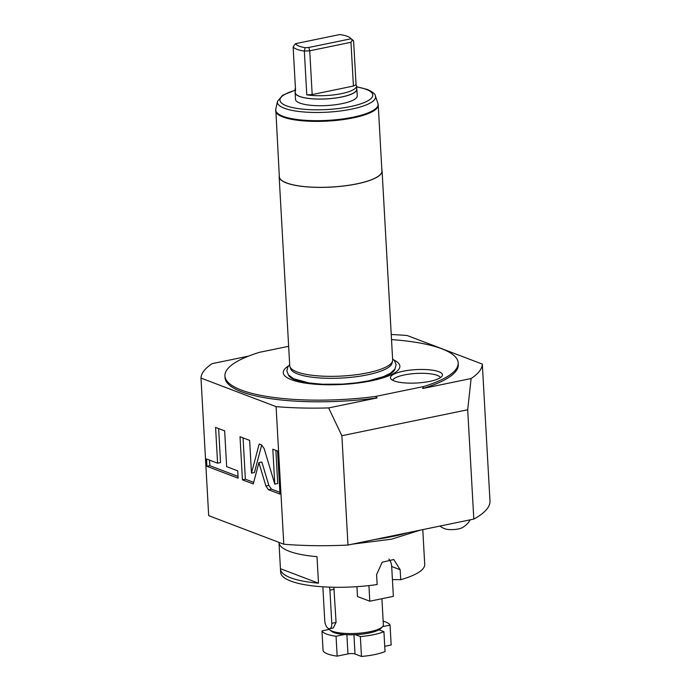 <?xml version="1.0" encoding="UTF-8"?>
<svg xmlns="http://www.w3.org/2000/svg" width="691" height="691" viewBox="0 0 691 691"><rect width="100%" height="100%" fill="white"/><g stroke="black" fill="none" stroke-linecap="round" stroke-linejoin="round"><path stroke-width="1.04" d="M248.389 356.167L212.189 363.63A140.878 36.269 -3.2 0 0 200.986 378.072L208.682 515.65L283.785 544.214A140.878 36.269 -3.2 0 0 347.988 545.044L473.81 519.088A140.878 36.269 -3.2 0 0 490.014 501.666L482.318 364.097L407.215 335.532A140.878 36.269 -3.2 0 0 391.227 334.504M224.92 375.947L225.016 377.606A116.822 30.076 176.8 0 0 377.122 397.921L375.481 396.47A116.822 30.076 176.8 0 1 224.92 375.947A116.822 30.076 176.8 0 1 259.419 352.332L288.648 346.295M423.713 386.519L422.642 388.532A116.822 30.076 -3.2 0 0 458.297 364.563L458.202 362.905A116.822 30.076 176.8 0 1 423.713 386.519L375.481 396.47M377.122 397.921L328.648 407.923L341.872 435.719L467.695 409.763L471.115 378.53L422.642 388.532M391.512 339.601A116.822 30.076 176.8 0 1 458.202 362.905M393.982 360.089A58.407 15.038 176.8 0 1 371.456 380.793A58.407 15.038 176.8 0 1 348.661 383.997A58.407 15.038 176.8 0 1 336.137 384.697A58.407 15.038 176.8 0 1 288.423 365.988M394.138 380.914A26.033 6.703 -3.2 0 0 421.605 382.615A26.033 6.703 -3.2 0 0 442.205 375.904A26.033 6.703 -3.2 0 0 438.785 371.706A26.033 6.703 -3.2 0 0 407.465 370.48A26.033 6.703 -3.2 0 0 390.83 378.772A26.033 6.703 -3.2 0 0 394.138 380.914M392.574 360.875L392.099 363.034A50.944 13.112 176.8 0 1 367.387 374.85A50.944 13.112 176.8 0 1 290.626 368.709L289.918 366.619A51.54 13.267 -3.2 0 0 297 371.922A51.54 13.267 -3.2 0 0 367.569 372.838A51.54 13.267 -3.2 0 0 392.574 360.875A51.54 13.267 -3.2 0 0 392.652 359.925L382.088 170.962A51.54 13.267 -3.2 0 0 381.855 169.891M279.276 175.626A51.54 13.267 -3.2 0 0 279.164 176.715L289.728 365.677A51.54 13.267 -3.2 0 0 289.918 366.619M279.164 176.715A51.54 13.267 -3.2 0 0 286.437 182.951A51.54 13.267 -3.2 0 0 344.662 185.888A51.54 13.267 -3.2 0 0 382.088 170.962M378.227 105.015L381.916 170.971A51.367 13.224 176.8 0 1 344.619 185.844A51.367 13.224 176.8 0 1 286.584 182.925A51.367 13.224 176.8 0 1 279.337 176.706L275.787 109.118A51.272 13.198 176.8 0 0 282.939 116.269A51.272 13.198 176.8 0 0 342.615 118.956A51.272 13.198 176.8 0 0 377.917 103.4L378.227 105.015A51.367 13.224 176.8 0 1 340.931 119.897A51.367 13.224 176.8 0 1 282.895 116.969A51.367 13.224 176.8 0 1 275.649 110.75M356.867 89.234A30.922 7.964 -3.2 0 1 334.418 98.191A30.922 7.964 -3.2 0 1 299.479 96.429A30.922 7.964 176.8 0 1 295.117 92.689L295.489 99.314A30.922 7.964 -3.2 0 0 299.851 103.063A30.922 7.964 -3.2 0 0 334.79 104.825A30.922 7.964 -3.2 0 0 357.238 95.868L356.867 89.234A30.922 7.964 -3.2 0 0 356.651 88.405M295.117 92.689A30.922 7.964 176.8 0 1 295.238 91.843M295.42 88.085A30.75 7.921 -3.2 0 0 295.1 89.364L295.29 92.68A30.75 7.921 176.8 0 0 299.626 96.403A30.75 7.921 -3.2 0 0 334.366 98.148A30.75 7.921 -3.2 0 0 356.694 89.243L356.513 85.926A30.75 7.921 -3.2 0 0 356.055 84.699L353.602 40.933A30.75 7.921 -3.2 0 0 352.842 40.13L350.052 37.815A28.003 7.212 -3.2 0 0 339.739 34.55L295.515 43.671A28.003 7.212 -3.2 0 0 305.146 47.688L308.808 47.48L309.732 50.797L312.177 94.563L306.778 94.857L304.334 51.099L309.732 50.797L350.976 42.289L353.421 86.047L312.177 94.563M295.1 89.364A30.75 7.921 -3.2 0 0 295.567 90.599L293.114 46.841A30.75 7.921 176.8 0 0 296.992 49.329A30.75 7.921 -3.2 0 0 304.334 51.099L305.146 47.688M306.778 94.857A30.75 7.921 -3.2 0 0 339.393 94.045A30.75 7.921 -3.2 0 0 356.513 85.926M356.055 84.699L353.421 86.047M353.602 40.933L350.907 38.8A28.003 7.212 -3.2 0 0 350.052 37.815M350.907 38.8L308.808 47.48M293.114 46.841L295.515 43.671M352.332 40.121L350.976 42.289M440.487 377.623A24.055 6.193 -3.2 0 0 437.273 375.368A24.055 6.193 -3.2 0 0 411.352 373.848A24.055 6.193 -3.2 0 0 392.738 380.292M471.115 378.53A140.878 36.269 -3.2 0 0 482.318 364.097M473.81 519.088L467.695 409.763M347.988 545.044L341.872 435.719M283.785 544.214L276.098 406.636A140.878 36.269 -3.2 0 0 328.648 407.923M200.986 378.072L276.098 406.636M265.897 485.998L268.497 489.729L279.993 494.1L277.583 451.007L272.824 449.193L274.776 484.106L264.178 448.649L261.569 444.918L259.185 444.011L251.472 473.154L249.641 440.374L240.019 436.721L242.429 479.813L253.277 483.942L258.909 462.633L265.897 485.998L268.842 485.384L271.442 489.124L279.89 492.338M226.648 466.632L224.653 430.873L215.592 427.427L217.587 463.186L206.505 458.971L206.92 466.313L238.145 478.181L237.73 470.847L226.648 466.632M258.909 462.633L261.863 462.029L268.842 485.384M242.429 479.813L245.374 479.208L253.692 482.37M243.068 437.878L245.374 479.208M251.472 473.154L254.418 472.549L261.716 444.978M274.776 484.106L277.722 483.501L275.873 450.351M209.554 460.128L209.865 465.699L238.041 476.419M218.641 428.584L220.541 462.573L217.587 463.186M206.92 466.313L209.865 465.699M280.451 569.038A72.158 18.571 -3.2 0 0 290.626 577.78A72.158 18.571 -3.2 0 0 318.491 583.187L280.442 568.719A72.158 18.571 -3.2 0 0 280.451 569.038L280.641 572.355A72.158 18.571 -3.2 0 0 290.816 581.088A72.158 18.571 -3.2 0 0 377.148 584.543L376.595 574.601L382.201 562.224L393.792 559.529L400.167 569.738L391.693 566.516A13.742 11.497 110.8 0 0 388.903 559.062M280.442 568.719L279 542.841M278.965 542.375L278.974 542.521A72.158 18.571 -3.2 0 0 289.149 551.254A72.158 18.571 -3.2 0 0 317.005 556.67L318.491 583.187M422.788 529.608L423.056 534.463A72.158 18.571 -3.2 0 1 423.065 534.791L424.55 561.308A72.158 18.571 -3.2 0 0 424.542 560.988L424.723 564.297A72.158 18.571 -3.2 0 1 400.72 579.689L400.167 569.738M368.925 585.605L369.797 601.213L393.36 596.35L391.693 566.516M400.72 579.689L392.428 579.585M356.936 586.676L357.489 596.532L369.797 601.213M329.581 629.7L331.317 631.151A25.774 6.634 -3.2 0 0 333.926 632.559A25.774 6.634 -3.2 0 0 344.36 634.528A25.774 6.634 -3.2 0 0 355.39 634.675A25.774 6.634 -3.2 0 0 378.962 629.812A25.774 6.634 -3.2 0 0 380.914 628.378L382.486 626.746A27.485 7.074 -3.2 0 1 359.795 633.155A27.485 7.074 -3.2 0 1 332.354 631.203A27.485 7.074 176.8 0 1 329.581 629.7A27.485 7.074 176.8 0 1 328.683 628.637M329.417 587.151A6.875 3.325 78.3 0 1 329.927 590.174L331.784 623.325A6.875 3.325 78.3 0 1 329.65 628.715A6.875 3.325 78.3 0 1 324.744 620.648L322.896 587.497A6.875 3.325 78.3 0 1 322.878 586.823M329.65 628.715L333.252 627.972L336.068 622.444L333.874 587.264M382.486 626.746A27.485 7.074 -3.2 0 0 383.367 624.811L381.916 598.717M344.36 634.528L336.051 636.247A34.36 8.845 176.8 0 1 321.98 630.892L329.244 629.397M383.168 621.166A34.36 8.845 176.8 0 1 390.052 625.105L382.572 626.651M328.355 628.49L328.415 629.57M321.98 630.892L323.094 650.784A34.36 8.845 176.8 0 0 337.165 656.139L336.051 636.247M378.962 629.812L383.92 631.695A34.36 8.845 176.8 0 1 360.348 636.558L361.462 656.45L355.019 653.997A5.157 1.33 -3.2 0 0 347.962 653.911L337.165 656.139M360.348 636.558L355.39 634.675M383.92 631.695L385.034 651.587A34.36 8.845 176.8 0 1 361.462 656.45M390.052 625.105L391.166 644.997L384.74 646.318M470.234 519.822A20.618 20.618 0 0 1 462.106 527.751A9.985 2.565 -3.2 0 1 449.228 529.565A9.985 2.565 176.8 0 1 444.641 528.727A20.618 20.618 0 0 1 439.942 526.076M395.053 368.804A53.63 13.803 -3.2 0 1 369.08 381.095A53.63 13.803 176.8 0 1 348.394 384.023M336.396 384.688A53.63 13.803 176.8 0 1 288.328 374.772M356.556 86.755L367.353 89.45C372.786 91.998 375.455 94.157 375.377 95.919A49.156 12.654 176.8 0 1 341.535 110.828A49.156 12.654 176.8 0 1 284.329 108.254A49.156 12.654 176.8 0 1 277.471 101.396L275.787 109.118M356.565 86.911A46.496 11.972 176.8 0 1 366.23 89.364A46.496 11.972 176.8 0 1 350.164 106.639A46.496 11.972 176.8 0 1 286.497 105.818A46.496 11.972 176.8 0 1 295.161 90.348M268.497 489.729L271.442 489.124M375.394 539.386A83.326 21.447 -3.2 0 0 392.643 536.475A83.326 21.447 -3.2 0 0 407.673 532.726M331.784 623.325L336.068 622.444M329.927 590.174L334.211 589.293M346.882 634.683L347.962 653.911M353.939 634.727L355.019 653.997M392.592 358.836L394.518 360.711L396.124 364.744L394.984 368.916L390.458 373.209L383.747 376.535L368.536 380.853L356.452 382.849L342.658 384.118L322.429 384.239L308.842 382.918L293.545 378.711L288.423 374.893L286.817 370.86L287.957 366.679L289.667 364.589M375.377 95.919L377.917 103.4M295.152 90.184L282.671 95.228L277.471 101.396M352.203 544.171L391.572 539.179L420.491 530.083"/></g></svg>
